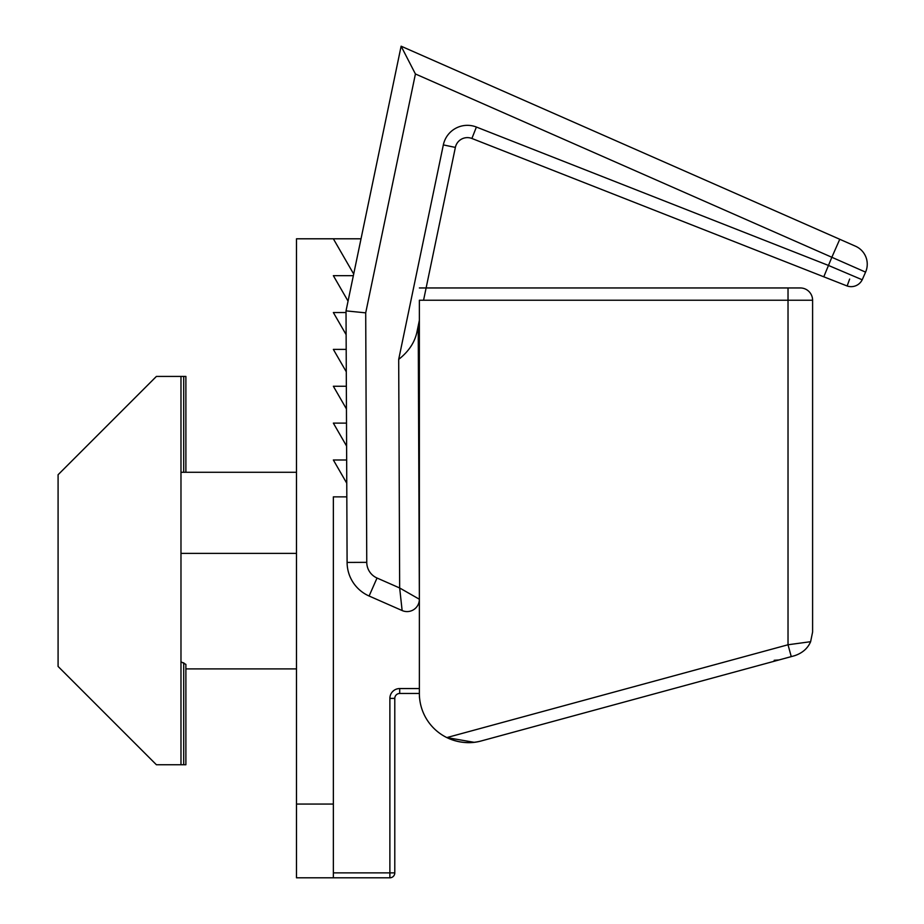 <?xml version="1.0" encoding="UTF-8"?>
<svg xmlns="http://www.w3.org/2000/svg" width="924" height="924" viewBox="0 0 924 924"><rect width="100%" height="100%" fill="white"/><g stroke="black" fill="none" stroke-linecap="round" stroke-linejoin="round"><path stroke-width="1.39" d="M180.977 376.426L156.399 376.426L58.085 474.74L58.085 666.435L156.399 764.749L180.977 764.749L180.977 376.426L185.886 376.426L185.886 472.279M419.369 287.953L800.311 287.953A12.289 12.289 0 0 1 812.6 300.242L812.6 632.028L810.625 641.695C807.726 648.44 802.344 653.129 794.478 655.74C802.355 653.129 807.738 648.44 810.625 641.695L788.022 644.767L788.022 300.242L419.369 300.242L419.369 693.474A49.157 49.157 0 0 0 446.835 737.583L788.022 644.767L791.256 656.618L794.478 655.74L481.427 740.898C470.258 744.086 458.72 742.977 446.835 737.583L474.104 742.307M333.356 872.88L389.882 872.88L389.882 877.8L296.488 877.8L296.488 238.796L361.03 238.796M399.711 693.474L399.711 688.553L419.369 688.553L419.369 693.474C419.369 696.835 419.369 696.835 419.369 693.474L399.711 693.474A4.92 4.92 0 0 0 394.791 698.382L394.791 872.88A4.92 4.92 0 0 1 389.882 877.8A4.92 4.92 0 0 0 394.791 872.88L389.882 872.88L389.882 698.382L394.791 698.382M800.311 287.953L788.022 287.953L788.022 300.242L812.6 300.242A12.289 12.289 0 0 0 800.311 287.953M296.488 804.065L333.356 804.065L333.356 496.858L346.823 496.858M333.356 804.065L333.356 877.8M346.766 483.217L333.356 459.99L346.662 459.99M346.604 446.084L333.356 423.123L346.512 423.123M346.442 408.939L333.356 386.255L346.35 386.255M346.292 371.806L333.356 349.399L346.2 349.399M346.13 334.661L333.356 312.531L346.038 312.531M348.059 301.143L333.356 275.664L353.361 275.664M353.696 274.035L333.356 238.796M185.886 668.895L296.488 668.895M180.977 661.78L185.886 664.391L185.886 764.749L180.977 764.749M180.977 472.279L296.488 472.279M446.835 737.583A49.157 49.157 0 0 0 481.427 740.898A49.157 49.157 0 0 1 446.835 737.583A49.157 49.157 0 0 0 481.427 740.898A49.157 49.157 0 0 1 446.835 737.583M418.214 325.895L419.369 599.249A12.289 12.289 0 0 1 402.136 610.545L369.103 596.015A36.868 36.868 0 0 1 347.101 562.427L346.026 310.88L401.12 46.2L855.509 246.211A19.658 19.658 0 0 1 865.58 272.13L862.415 279.314A12.289 12.289 0 0 1 846.673 285.805L471.898 138.473A12.289 12.289 0 0 0 455.37 147.413L423.562 300.242M419.369 320.351L416.805 332.652C414.483 342.804 408.454 351.709 398.694 359.378L443.335 144.906A24.578 24.578 0 0 1 476.391 127.038L828.274 265.361L862.196 279.776M346.026 310.88L365.708 312.855L366.759 562.346A17.21 17.21 0 0 0 377.027 578.02L399.665 587.976L402.136 610.545A12.289 12.289 0 0 0 419.369 599.249L399.665 587.976L398.694 359.378M401.12 46.2L415.419 73.978L365.708 312.855M849.641 279.06L847.146 285.978M865.58 272.13L831.843 257.276L823.781 276.807M399.711 688.553A9.829 9.829 0 0 0 389.882 698.382M180.977 553.384L296.488 553.384M183.726 472.279L183.726 376.426M183.726 764.749L183.726 662.751M377.027 578.02L369.103 596.015A36.868 36.868 0 0 1 347.101 562.427L366.759 562.346M476.391 127.038L471.898 138.473A12.289 12.289 0 0 0 455.37 147.413L443.335 144.906M839.766 239.281L831.843 257.276L415.419 73.978M778.967 659.967L774.185 660.302L778.967 659.967M419.577 697.932L419.369 696.915L419.577 697.932"/></g></svg>
